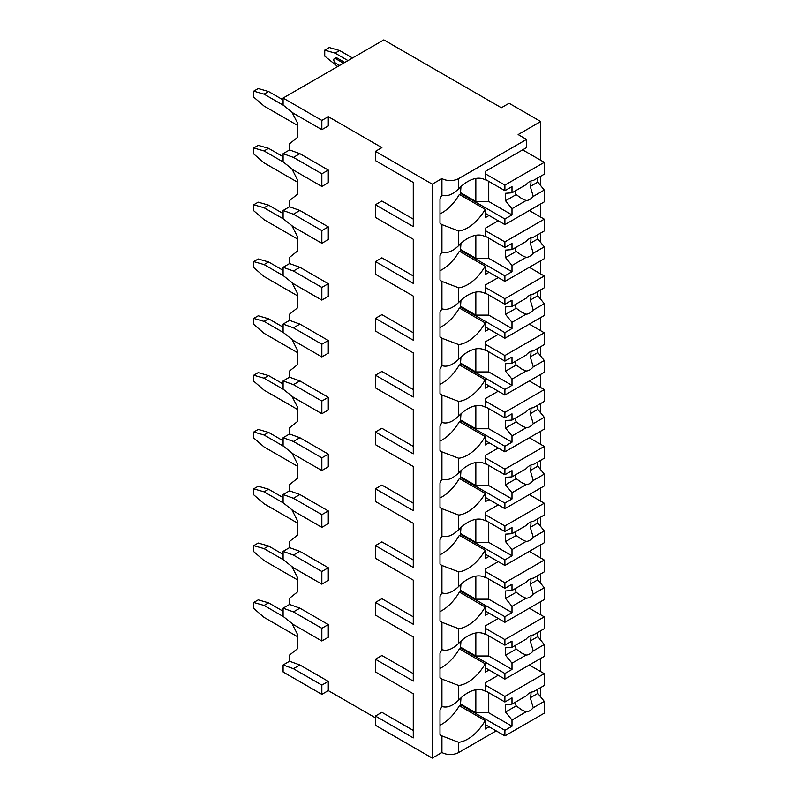 <?xml version="1.0" encoding="UTF-8"?>
<svg xmlns="http://www.w3.org/2000/svg" width="798" height="798" viewBox="0 0 798 798"><rect width="100%" height="100%" fill="white"/><g stroke="black" fill="none" stroke-linecap="round" stroke-linejoin="round"><path stroke-width="1.2" d="M540.725 160.308L540.725 121.535L509.084 103.271L501.344 107.75L383.828 39.9L283.1 98.054L283.1 105.057L293.435 113.266L321.843 129.665L328.297 125.934L328.297 116.688L381.893 147.63L375.429 151.361L375.429 160.607L413.274 182.453L413.274 219.131L381.893 201.016L375.429 204.747L375.429 217.415L413.274 239.26L413.274 275.948L381.893 257.824L375.429 261.554L375.429 274.233L413.274 296.078L413.274 332.756L381.893 314.641L375.429 318.362L375.429 331.04L413.274 352.886L413.274 389.564L381.893 371.449L375.429 375.18L375.429 387.858L413.274 409.693L413.274 446.381L381.893 428.267L375.429 431.987L375.429 444.666L413.274 466.511L413.274 503.189L381.893 485.074L375.429 488.805L375.429 501.473L413.274 523.318L413.274 560.006L381.893 541.882L375.429 545.613L375.429 558.291L413.274 580.136L413.274 616.814L381.893 598.7L375.429 602.43L375.429 615.098L413.274 636.944L413.274 673.632L381.893 655.507L375.429 659.238L375.429 671.916L413.274 693.761L413.274 730.439L381.893 712.325L375.429 716.055L375.429 725.292L432.257 758.1L441.932 752.504A11.87 6.853 0 0 0 458.72 752.504L496.176 730.888M539.887 695.956L540.725 695.477L540.725 687.527M321.843 694.36L321.843 685.113L293.435 668.704L283.1 664.983L283.1 671.986L321.843 694.36L328.297 690.629L375.429 717.841M413.274 693.761L413.274 737.891L375.429 716.055M413.274 636.944L413.274 681.083L375.429 659.238M413.274 580.136L413.274 624.275L375.429 602.43M413.274 523.318L413.274 567.458L375.429 545.613M413.274 466.511L413.274 510.65L375.429 488.805M413.274 409.693L413.274 453.833L375.429 431.987M413.274 352.886L413.274 397.025L375.429 375.18M413.274 296.078L413.274 340.207L375.429 318.362M413.274 239.26L413.274 283.4L375.429 261.554M413.274 182.453L413.274 226.592L375.429 204.747M375.429 151.361L432.257 184.168L441.932 178.572A11.87 6.853 0 0 0 458.72 178.572L526.52 139.431L518.131 134.583L540.725 121.535M432.257 758.1L432.257 184.168M283.1 664.983L289.554 661.253L289.554 655.068L297.305 648.874L297.305 633.961L291.859 623.318M321.843 640.974L321.843 628.295L293.435 611.896L283.1 608.166L283.1 616.365L293.435 624.575L321.843 640.974L328.297 637.243L328.297 624.575L299.888 608.166L289.554 604.445L289.554 598.251L297.305 592.066L297.305 577.154L291.859 566.51M321.843 584.156L321.843 571.488L293.435 555.089L283.1 551.358L283.1 559.558L293.435 567.757L321.843 584.156L328.297 580.435L328.297 567.757L299.888 551.358L289.554 547.628L289.554 541.443L297.305 535.249L297.305 520.336L291.859 509.693M321.843 527.348L321.843 514.67L293.435 498.271L283.1 494.541L283.1 502.75L293.435 510.949L321.843 527.348L328.297 523.618L328.297 510.949L299.888 494.541L289.554 490.82L289.554 484.625L297.305 478.441L297.305 463.528L291.859 452.885M321.843 470.541L321.843 457.862L293.435 441.464L283.1 437.733L283.1 445.932L293.435 454.132L321.843 470.541L328.297 466.81L328.297 454.132L299.888 437.733L289.554 434.002L289.554 427.818L297.305 421.623L297.305 406.721L291.859 396.067M321.843 413.723L321.843 401.055L293.435 384.646L283.1 380.915L283.1 389.125L293.435 397.324L321.843 413.723L328.297 409.992L328.297 397.324L299.888 380.915L289.554 377.195L289.554 371L297.305 364.816L297.305 349.903L291.859 339.26M321.843 356.915L321.843 344.237L293.435 327.838L283.1 324.108L283.1 332.307L293.435 340.507L321.843 356.915L328.297 353.185L328.297 340.507L299.888 324.108L289.554 320.377L289.554 314.193L297.305 308.008L297.305 293.095L291.859 282.452M321.843 300.098L321.843 287.43L293.435 271.021L283.1 267.3L283.1 275.5L293.435 283.699L321.843 300.098L328.297 296.377L328.297 283.699L299.888 267.3L289.554 263.569L289.554 257.385L297.305 251.19L297.305 236.278L291.859 225.635M321.843 243.29L321.843 230.612L293.435 214.213L283.1 210.482L283.1 218.682L293.435 226.891L321.843 243.29L328.297 239.56L328.297 226.891L299.888 210.482L289.554 206.752L289.554 200.567L297.305 194.383L297.305 179.47L291.859 168.827M321.843 186.473L321.843 173.804L293.435 157.396L283.1 153.675L283.1 161.874L293.435 170.074L321.843 186.473L328.297 182.752L328.297 170.074L299.888 153.675L289.554 149.944L289.554 143.76L297.305 137.565L297.305 122.653L291.859 112.009M328.297 690.629L328.297 681.382L299.888 664.983L289.554 661.253M540.725 671.617L540.725 658.42M540.725 640.186L540.725 630.719M540.725 614.799L540.725 601.602M540.725 583.378L540.725 573.902M540.725 557.992L540.725 544.795M540.725 526.56L540.725 517.094M540.725 501.184L540.725 487.987M540.725 469.753L540.725 460.276M540.725 444.366L540.725 431.169M540.725 412.935L540.725 403.469M540.725 387.559L540.725 374.362M540.725 356.127L540.725 346.651M540.725 330.741L540.725 317.544M540.725 299.31L540.725 289.844M540.725 273.933L540.725 260.737M540.725 242.502L540.725 233.036M540.725 217.116L540.725 203.919M540.725 185.695L540.725 176.218M441.932 178.572L441.932 195.171C446.95 196.857 452.546 194.722 458.72 188.767A34.703 20.03 120 0 1 485.114 179.839A34.703 20.03 120 0 1 485.194 179.889L485.194 171.49L526.52 147.63L526.52 139.431M489.074 215.48L485.194 217.714L485.194 209.315L459.369 194.413A34.703 20.03 120 0 1 439.997 213.904M441.932 195.171A34.703 20.03 120 0 0 439.997 198.832L439.997 223.171A34.703 20.03 120 0 0 441.932 224.607L441.932 251.978C446.95 253.674 452.546 251.54 458.72 245.575A34.703 20.03 120 0 1 485.114 236.647A34.703 20.03 120 0 1 485.194 236.697L485.194 228.298L498.241 220.777M458.72 245.575L458.72 231.011A34.703 20.03 120 0 0 485.194 209.315M441.932 251.978A34.703 20.03 120 0 0 439.997 255.649L439.997 279.988A34.703 20.03 120 0 0 441.932 281.415L441.932 308.796C446.95 310.482 452.546 308.347 458.72 302.392A34.703 20.03 120 0 1 485.114 293.464A34.703 20.03 120 0 1 485.194 293.514L485.194 285.115L498.241 277.584M458.72 302.392L458.72 287.819A34.703 20.03 120 0 0 485.194 266.133L459.369 251.22A34.703 20.03 120 0 1 439.997 270.712M489.074 272.288L485.194 274.532L485.194 266.133M441.932 308.796A34.703 20.03 120 0 0 439.997 312.457L439.997 336.796A34.703 20.03 120 0 0 441.932 338.232L441.932 365.604C446.95 367.299 452.546 365.165 458.72 359.2A34.703 20.03 120 0 1 485.114 350.272A34.703 20.03 120 0 1 485.194 350.322L485.194 341.923L498.241 334.392M458.72 359.2L458.72 344.626A34.703 20.03 120 0 0 485.194 322.941L459.369 308.028A34.703 20.03 120 0 1 439.997 327.519M489.074 329.105L485.194 331.34L485.194 322.941M441.932 365.604A34.703 20.03 120 0 0 439.997 369.274L439.997 393.614A34.703 20.03 120 0 0 441.932 395.04L441.932 422.421C446.95 424.107 452.546 421.972 458.72 416.017A34.703 20.03 120 0 1 485.114 407.09A34.703 20.03 120 0 1 485.194 407.13L485.194 398.741L498.241 391.21M458.72 416.017L458.72 401.444A34.703 20.03 120 0 0 485.194 379.758L459.369 364.846A34.703 20.03 120 0 1 439.997 384.337M489.074 385.913L485.194 388.147L485.194 379.758M441.932 422.421A34.703 20.03 120 0 0 439.997 426.082L439.997 450.421A34.703 20.03 120 0 0 441.932 451.848L441.932 479.229C446.95 480.925 452.546 478.79 458.72 472.825A34.703 20.03 120 0 1 485.114 463.897A34.703 20.03 120 0 1 485.194 463.947L485.194 455.548L498.241 448.017M458.72 472.825L458.72 458.252A34.703 20.03 120 0 0 485.194 436.566L459.369 421.653A34.703 20.03 120 0 1 439.997 441.144M489.074 442.73L485.194 444.965L485.194 436.566M441.932 479.229A34.703 20.03 120 0 0 439.997 482.89L439.997 507.239A34.703 20.03 120 0 0 441.932 508.665L441.932 536.047C446.95 537.732 452.546 535.598 458.72 529.643A34.703 20.03 120 0 1 485.114 520.705A34.703 20.03 120 0 1 485.194 520.755L485.194 512.366L498.241 504.835M458.72 529.643L458.72 515.069A34.703 20.03 120 0 0 485.194 493.383L459.369 478.471A34.703 20.03 120 0 1 439.997 497.962M489.074 499.538L485.194 501.772L485.194 493.383M441.932 536.047A34.703 20.03 120 0 0 439.997 539.707L439.997 564.046A34.703 20.03 120 0 0 441.932 565.473L441.932 592.854C446.95 594.54 452.546 592.405 458.72 586.45A34.703 20.03 120 0 1 485.114 577.523A34.703 20.03 120 0 1 485.194 577.572L485.194 569.174L498.241 561.642M458.72 586.45L458.72 571.877A34.703 20.03 120 0 0 485.194 550.191L459.369 535.278A34.703 20.03 120 0 1 439.997 554.77M489.074 556.346L485.194 558.59L485.194 550.191M441.932 592.854A34.703 20.03 120 0 0 439.997 596.515L439.997 620.864A34.703 20.03 120 0 0 441.932 622.29L441.932 649.662C446.95 651.358 452.546 649.223 458.72 643.268A34.703 20.03 120 0 1 485.114 634.33A34.703 20.03 120 0 1 485.194 634.38L485.194 625.991L498.241 618.46M458.72 643.268L458.72 628.694A34.703 20.03 120 0 0 485.194 607.009L459.369 592.096A34.703 20.03 120 0 1 439.997 611.587M489.074 613.163L485.194 615.398L485.194 607.009M441.932 752.504L441.932 735.916A34.703 20.03 120 0 1 439.997 734.479L439.997 710.14A34.703 20.03 120 0 1 441.932 706.479C446.95 708.165 452.546 706.03 458.72 700.075A34.703 20.03 120 0 1 485.114 691.148A34.703 20.03 120 0 1 485.194 691.198L485.194 682.799L498.241 675.268M458.72 700.075L458.72 685.502A34.703 20.03 120 0 0 485.194 663.816L459.369 648.904A34.703 20.03 120 0 1 439.997 668.395M489.074 669.971L485.194 672.215L485.194 663.816M489.074 726.788L485.194 729.023L485.194 720.624L459.369 705.721A34.703 20.03 120 0 1 439.997 725.202M458.72 752.504L458.72 742.31A34.703 20.03 120 0 0 485.194 720.624M460.985 186.572L460.336 194.971M458.72 231.011L441.932 224.607M441.932 649.662A34.703 20.03 120 0 0 439.997 653.333L439.997 677.672A34.703 20.03 120 0 0 441.932 679.098L441.932 706.479M458.72 287.819L441.932 281.415M458.72 344.626L441.932 338.232M458.72 401.444L441.932 395.04M458.72 458.252L441.932 451.848M458.72 515.069L441.932 508.665M458.72 571.877L441.932 565.473M458.72 628.694L441.932 622.29M458.72 685.502L441.932 679.098M458.72 742.31L441.932 735.916M283.1 98.054L321.843 120.418L328.297 116.688M321.843 129.665L321.843 120.418M321.843 173.804L328.297 170.074M321.843 230.612L328.297 226.891M321.843 287.43L328.297 283.699M321.843 344.237L328.297 340.507M321.843 401.055L328.297 397.324M321.843 457.862L328.297 454.132M321.843 514.67L328.297 510.949M321.843 571.488L328.297 567.757M321.843 628.295L328.297 624.575M321.843 685.113L328.297 681.382M283.1 153.675L289.554 149.944M283.1 210.482L289.554 206.752M283.1 267.3L289.554 263.569M283.1 324.108L289.554 320.377M283.1 380.915L289.554 377.195M283.1 437.733L289.554 434.002M283.1 494.541L289.554 490.82M283.1 551.358L289.554 547.628M283.1 608.166L289.554 604.445M347.988 60.588L335.08 53.137L324.746 50.154L329.265 47.541L339.599 50.523L352.507 57.985M335.08 53.137L339.599 50.523M337.664 66.553L324.746 56.119L324.746 50.154M337.015 57.985A2.743 1.586 -120 0 0 335.649 57.845L334.352 58.593A2.743 1.586 60 0 1 335.729 58.723L337.015 57.985L344.766 62.453M297.305 125.266L264.058 106.064L253.724 97.127L253.724 91.162L258.243 88.548L268.577 91.531L283.1 99.92M283.45 105.336L264.058 94.144L268.577 91.531M264.058 94.144L253.724 91.162M339.599 65.436L335.729 63.202A2.743 1.586 60 0 1 333.933 60.788A2.743 1.586 60 0 1 334.352 58.593M343.469 63.202L335.729 58.723M297.305 182.074L264.058 162.882L253.724 153.934L253.724 147.969L258.243 145.356L268.577 148.338L283.1 156.727M283.45 162.144L264.058 150.952L268.577 148.338M264.058 150.952L253.724 147.969M293.435 157.396L299.888 153.675M293.435 214.213L299.888 210.482M297.305 238.891L264.058 219.689L253.724 210.742L253.724 204.777L258.243 202.173L268.577 205.156L283.1 213.545M283.45 218.961L264.058 207.759L268.577 205.156M264.058 207.759L253.724 204.777M293.435 271.021L299.888 267.3M297.305 295.699L264.058 276.507L253.724 267.559L253.724 261.594L258.243 258.981L268.577 261.963L283.1 270.352M283.45 275.769L264.058 264.577L268.577 261.963M264.058 264.577L253.724 261.594M293.435 327.838L299.888 324.108M297.305 352.517L264.058 333.315L253.724 324.367L253.724 318.402L258.243 315.799L268.577 318.781L283.1 327.17M283.45 332.586L264.058 321.385L268.577 318.781M264.058 321.385L253.724 318.402M293.435 384.646L299.888 380.915M297.305 409.324L264.058 390.132L253.724 381.185L253.724 375.22L258.243 372.606L268.577 375.589L283.1 383.978M283.45 389.394L264.058 378.202L268.577 375.589M264.058 378.202L253.724 375.22M293.435 441.464L299.888 437.733M297.305 466.142L264.058 446.94L253.724 437.992L253.724 432.027L258.243 429.424L268.577 432.406L283.1 440.785M283.45 446.212L264.058 435.01L268.577 432.406M264.058 435.01L253.724 432.027M293.435 498.271L299.888 494.541M297.305 522.949L264.058 503.747L253.724 494.81L253.724 488.845L258.243 486.231L268.577 489.214L283.1 497.603M283.45 503.019L264.058 491.827L268.577 489.214M264.058 491.827L253.724 488.845M293.435 555.089L299.888 551.358M297.305 579.767L264.058 560.565L253.724 551.618L253.724 545.652L258.243 543.039L268.577 546.022L283.1 554.41M283.45 559.827L264.058 548.635L268.577 546.022M264.058 548.635L253.724 545.652M293.435 611.896L299.888 608.166M293.435 668.704L299.888 664.983M297.305 636.575L264.058 617.373L253.724 608.425L253.724 602.47L258.243 599.857L268.577 602.839L283.1 611.228M283.45 616.645L264.058 605.443L268.577 602.839M264.058 605.443L253.724 602.47M460.985 243.38L460.336 251.779M485.194 236.128L504.895 247.5L511.997 243.4L511.997 249.624L526.121 241.465A10.953 6.324 120 0 1 529.682 238.403A10.953 6.324 120 0 1 533.244 237.345L544.276 230.981L544.276 219.171L504.895 241.914L504.895 247.5M485.194 230.542L504.895 241.914M460.336 250.113L504.895 275.829L504.895 281.425L544.276 258.682L544.276 246.871L537.822 238.931L530.271 243.28A10.953 6.324 120 0 0 530.879 237.824M485.194 270.053L504.895 281.425M504.895 275.829L511.997 271.729L511.997 265.515L526.121 257.355A10.953 6.324 120 0 0 529.682 256.298A10.953 6.324 120 0 0 533.244 253.245L544.276 246.871M511.997 265.515L505.533 257.564L505.533 250.113L511.997 249.624M515.488 247.599A10.953 6.324 120 0 0 516.186 251.42L505.533 257.564M516.186 251.42L521.732 255.41L526.121 257.355M533.244 253.245L530.271 243.28M511.997 271.729L488.745 258.313L475.837 258.313L460.985 249.734M488.745 238.183L488.745 258.313M475.837 235.28L475.837 258.313M537.822 238.931L537.822 234.712M529.293 210.522L544.276 219.171M460.985 300.198L460.336 308.597M485.194 292.946L504.895 304.317L511.997 300.208L511.997 306.432L526.121 298.272A10.953 6.324 120 0 1 529.682 295.22A10.953 6.324 120 0 1 533.244 294.163L544.276 287.789L544.276 275.978L504.895 298.721L504.895 304.317M485.194 287.35L504.895 298.721M460.336 306.921L504.895 332.646L504.895 338.232L544.276 315.499L544.276 303.689L537.822 295.739L530.271 300.098A10.953 6.324 120 0 0 530.879 294.632M485.194 326.871L504.895 338.232M504.895 332.646L511.997 328.547L511.997 322.322L526.121 314.163A10.953 6.324 120 0 0 529.682 313.115A10.953 6.324 120 0 0 533.244 310.053L544.276 303.689M511.997 322.322L505.533 314.382L505.533 306.921L511.997 306.432M515.488 304.407A10.953 6.324 120 0 0 516.186 308.228L505.533 314.382M516.186 308.228L521.732 312.227L526.121 314.163M533.244 310.053L530.271 300.098M511.997 328.547L488.745 315.12L475.837 315.12L460.985 306.552M488.745 294.991L488.745 315.12M475.837 292.098L475.837 315.12M537.822 295.739L537.822 291.519M529.293 267.33L544.276 275.978M460.985 357.005L460.336 365.404M485.194 349.753L504.895 361.125L511.997 357.025L511.997 363.24L526.121 355.09A10.953 6.324 120 0 1 529.682 352.028A10.953 6.324 120 0 1 533.244 350.97L544.276 344.606L544.276 332.796L504.895 355.529L504.895 361.125M485.194 344.167L504.895 355.529M460.336 363.738L504.895 389.454L504.895 395.05L544.276 372.307L544.276 360.496L537.822 352.546L530.271 356.906A10.953 6.324 120 0 0 530.879 351.449M485.194 383.678L504.895 395.05M504.895 389.454L511.997 385.354L511.997 379.14L526.121 370.98A10.953 6.324 120 0 0 529.682 369.923A10.953 6.324 120 0 0 533.244 366.871L544.276 360.496M511.997 379.14L505.533 371.19L505.533 363.738L511.997 363.24M515.488 361.225A10.953 6.324 120 0 0 516.186 365.045L505.533 371.19M516.186 365.045L521.732 369.035L526.121 370.98M533.244 366.871L530.271 356.906M511.997 385.354L488.745 371.938L475.837 371.938L460.985 363.359M488.745 351.808L488.745 371.938M475.837 348.906L475.837 371.938M537.822 352.546L537.822 348.337M529.293 324.148L544.276 332.796M460.985 413.823L460.336 422.212M485.194 406.571L504.895 417.933L511.997 413.833L511.997 420.057L526.121 411.898A10.953 6.324 120 0 1 529.682 408.845A10.953 6.324 120 0 1 533.244 407.788L544.276 401.414L544.276 389.604L504.895 412.347L504.895 417.933M485.194 400.975L504.895 412.347M460.336 420.546L504.895 446.272L504.895 451.858L544.276 429.125L544.276 417.304L537.822 409.364L530.271 413.723A10.953 6.324 120 0 0 530.879 408.257M485.194 440.486L504.895 451.858M504.895 446.272L511.997 442.172L511.997 435.947L526.121 427.788A10.953 6.324 120 0 0 529.682 426.731A10.953 6.324 120 0 0 533.244 423.678L544.276 417.304M511.997 435.947L505.533 427.997L505.533 420.546L511.997 420.057M515.488 418.032A10.953 6.324 120 0 0 516.186 421.853L505.533 427.997M516.186 421.853L521.732 425.853L526.121 427.788M533.244 423.678L530.271 413.723M511.997 442.172L488.745 428.745L475.837 428.745L460.985 420.177M488.745 408.616L488.745 428.745M475.837 405.723L475.837 428.745M537.822 409.364L537.822 405.145M529.293 380.955L544.276 389.604M460.985 470.63L460.336 479.029M485.194 463.379L504.895 474.75L511.997 470.65L511.997 476.865L526.121 468.705A10.953 6.324 120 0 1 529.682 465.653A10.953 6.324 120 0 1 533.244 464.596L544.276 458.232L544.276 446.421L504.895 469.154L504.895 474.75M485.194 457.783L504.895 469.154M460.336 477.354L504.895 503.079L504.895 508.675L544.276 485.932L544.276 474.122L537.822 466.172L530.271 470.531A10.953 6.324 120 0 0 530.879 465.064M485.194 497.304L504.895 508.675M504.895 503.079L511.997 498.979L511.997 492.755L526.121 484.605A10.953 6.324 120 0 0 529.682 483.548A10.953 6.324 120 0 0 533.244 480.486L544.276 474.122M511.997 492.755L505.533 484.815L505.533 477.354L511.997 476.865M515.488 474.85A10.953 6.324 120 0 0 516.186 478.67L505.533 484.815M516.186 478.67L521.732 482.66L526.121 484.605M533.244 480.486L530.271 470.531M511.997 498.979L488.745 485.563L475.837 485.563L460.985 476.985M488.745 465.434L488.745 485.563M475.837 462.531L475.837 485.563M537.822 466.172L537.822 461.952M529.293 437.773L544.276 446.421M460.985 527.448L460.336 535.837M485.194 520.186L504.895 531.558L511.997 527.458L511.997 533.682L526.121 525.523A10.953 6.324 120 0 1 529.682 522.461A10.953 6.324 120 0 1 533.244 521.413L544.276 515.039L544.276 503.229L504.895 525.972L504.895 531.558M485.194 514.6L504.895 525.972M460.336 534.171L504.895 559.897L504.895 565.483L544.276 542.74L544.276 530.929L537.822 522.989L530.271 527.348A10.953 6.324 120 0 0 530.879 521.882M485.194 554.111L504.895 565.483M504.895 559.897L511.997 555.787L511.997 549.573L526.121 541.413A10.953 6.324 120 0 0 529.682 540.356A10.953 6.324 120 0 0 533.244 537.303L544.276 530.929M511.997 549.573L505.533 541.623L505.533 534.171L511.997 533.682M515.488 531.658A10.953 6.324 120 0 0 516.186 535.478L505.533 541.623M516.186 535.478L521.732 539.478L526.121 541.413M533.244 537.303L530.271 527.348M511.997 555.787L488.745 542.371L475.837 542.371L460.985 533.802M488.745 522.241L488.745 542.371M475.837 519.348L475.837 542.371M537.822 522.989L537.822 518.77M529.293 494.58L544.276 503.229M460.985 584.256L460.336 592.655M485.194 577.004L504.895 588.375L511.997 584.276L511.997 590.49L526.121 582.331A10.953 6.324 120 0 1 529.682 579.278A10.953 6.324 120 0 1 533.244 578.221L544.276 571.857L544.276 560.036L504.895 582.779L504.895 588.375M485.194 571.408L504.895 582.779M460.336 590.979L504.895 616.704L504.895 622.3L544.276 599.557L544.276 587.747L537.822 579.797L530.271 584.156A10.953 6.324 120 0 0 530.879 578.69M485.194 610.929L504.895 622.3M504.895 616.704L511.997 612.605L511.997 606.38L526.121 598.221A10.953 6.324 120 0 0 529.682 597.173A10.953 6.324 120 0 0 533.244 594.111L544.276 587.747M511.997 606.38L505.533 598.44L505.533 590.979L511.997 590.49M515.488 588.475A10.953 6.324 120 0 0 516.186 592.286L505.533 598.44M516.186 592.286L521.732 596.286L526.121 598.221M533.244 594.111L530.271 584.156M511.997 612.605L488.745 599.188L475.837 599.188L460.985 590.61M488.745 579.049L488.745 599.188M475.837 576.156L475.837 599.188M537.822 579.797L537.822 575.577M529.293 551.388L544.276 560.036M460.985 641.073L460.336 649.462M485.194 633.812L504.895 645.183L511.997 641.083L511.997 647.308L526.121 639.148A10.953 6.324 120 0 1 529.682 636.086A10.953 6.324 120 0 1 533.244 635.038L544.276 628.664L544.276 616.854L504.895 639.597L504.895 645.183M485.194 628.226L504.895 639.597M460.336 647.796L504.895 673.512L504.895 679.108L544.276 656.365L544.276 644.555L537.822 636.614L530.271 640.974A10.953 6.324 120 0 0 530.879 635.507M485.194 667.736L504.895 679.108M504.895 673.512L511.997 669.412L511.997 663.198L526.121 655.038A10.953 6.324 120 0 0 529.682 653.981A10.953 6.324 120 0 0 533.244 650.929L544.276 644.555M511.997 663.198L505.533 655.248L505.533 647.796L511.997 647.308M515.488 645.283A10.953 6.324 120 0 0 516.186 649.103L505.533 655.248M516.186 649.103L521.732 653.103L526.121 655.038M533.244 650.929L530.271 640.974M511.997 669.412L488.745 655.996L475.837 655.996L460.985 647.417M488.745 635.866L488.745 655.996M475.837 632.964L475.837 655.996M537.822 636.614L537.822 632.395M529.293 608.206L544.276 616.854M460.985 697.881L460.336 706.28M485.194 690.629L504.895 702.001L511.997 697.901L511.997 704.115L526.121 695.956A10.953 6.324 120 0 1 529.682 692.903A10.953 6.324 120 0 1 533.244 691.846L544.276 685.472L544.276 673.662L504.895 696.405L504.895 702.001M485.194 685.033L504.895 696.405M460.336 704.604L504.895 730.33L504.895 735.916L544.276 713.183L544.276 701.372L537.822 693.422L530.271 697.781A10.953 6.324 120 0 0 530.879 692.315M485.194 724.554L504.895 735.916M504.895 730.33L511.997 726.23L511.997 720.005L526.121 711.846A10.953 6.324 120 0 0 529.682 710.799A10.953 6.324 120 0 0 533.244 707.736L544.276 701.372M511.997 720.005L505.533 712.065L505.533 704.604L511.997 704.115M515.488 702.1A10.953 6.324 120 0 0 516.186 705.911L505.533 712.065M516.186 705.911L521.732 709.911L526.121 711.846M533.244 707.736L530.271 697.781M511.997 726.23L488.745 712.804L475.837 712.804L460.985 704.235M488.745 692.674L488.745 712.804M475.837 689.781L475.837 712.804M537.822 693.422L537.822 689.203M529.293 665.013L544.276 673.662M485.194 179.321L504.895 190.692L511.997 186.592L511.997 192.807L526.121 184.647A10.953 6.324 120 0 1 529.682 181.595A10.953 6.324 120 0 1 533.244 180.538L544.276 174.173L544.276 162.353L504.895 185.096L504.895 190.692M485.194 173.725L504.895 185.096M460.336 193.296L504.895 219.021L504.895 224.607L544.276 201.874L544.276 190.064L537.822 182.114L530.271 186.473A10.953 6.324 120 0 0 530.879 181.006M485.194 213.246L504.895 224.607M504.895 219.021L511.997 214.921L511.997 208.697L526.121 200.537A10.953 6.324 120 0 0 529.682 199.49A10.953 6.324 120 0 0 533.244 196.428L544.276 190.064M511.997 208.697L505.533 200.757L505.533 193.296L511.997 192.807M515.488 190.792A10.953 6.324 120 0 0 516.186 194.602L505.533 200.757M516.186 194.602L521.732 198.602L526.121 200.537M533.244 196.428L530.271 186.473M511.997 214.921L488.745 201.495L475.837 201.495L460.985 192.926M488.745 181.365L488.745 201.495M475.837 178.473L475.837 201.495M537.822 182.114L537.822 177.894M522.65 149.864L544.276 162.353M458.72 188.767L458.72 178.572"/></g></svg>
